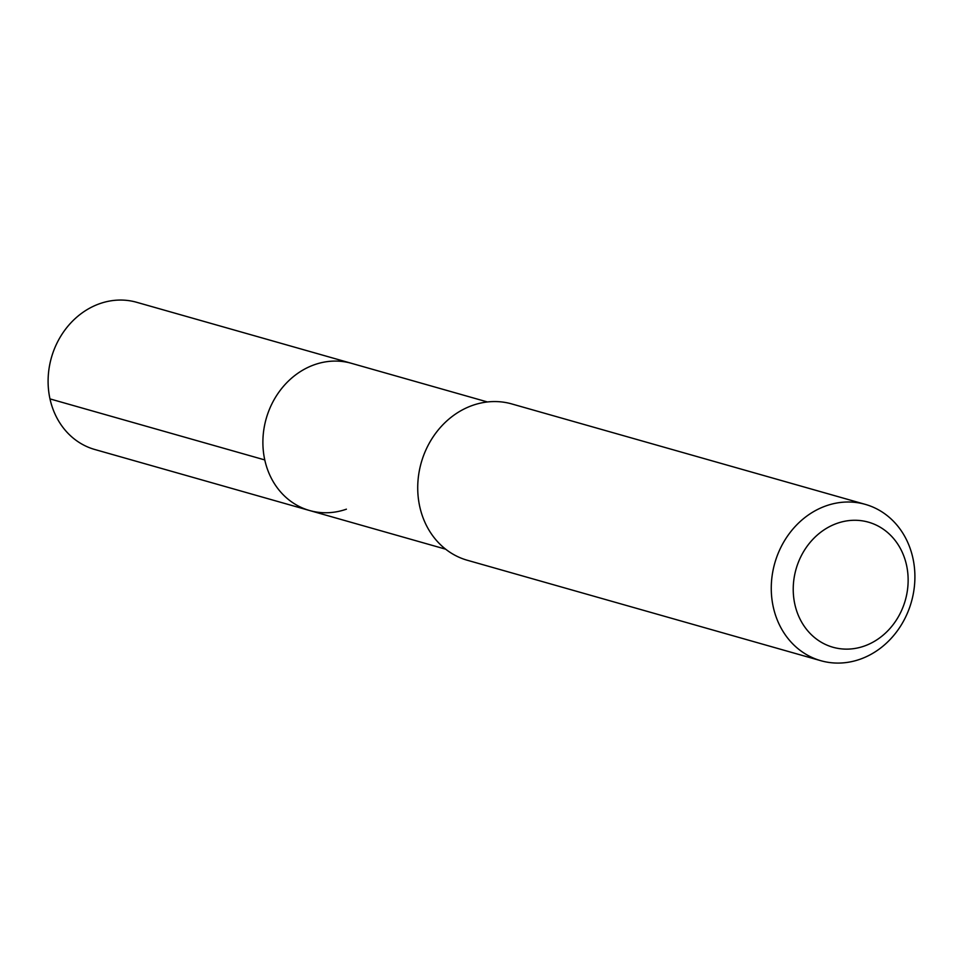 <?xml version="1.0" encoding="UTF-8"?>
<svg xmlns="http://www.w3.org/2000/svg" width="963" height="963" viewBox="0 0 963 963"><rect width="100%" height="100%" fill="white"/><g stroke="black" fill="none" stroke-linecap="round" stroke-linejoin="round"><path stroke-width="1.44" d="M487.471 401.968L136.638 302.286A76.522 66.856 105.9 0 0 99.839 303.634A76.522 66.856 105.9 0 0 48.15 378.363A76.522 66.856 105.9 0 0 94.819 449.504L309.605 510.522A76.522 66.856 -74.1 0 1 262.935 439.381A76.522 66.856 -74.1 0 1 314.624 364.652A76.522 66.856 -74.1 0 1 351.423 363.316A76.522 66.856 105.9 0 0 314.624 364.652A76.522 66.856 105.9 0 0 262.935 439.381A76.522 66.856 105.9 0 0 309.605 510.522A76.522 66.856 -74.1 0 0 346.403 509.186M865.292 504.371L511.75 403.93A81.265 70.997 105.9 0 0 472.677 405.351A81.265 70.997 105.9 0 0 417.773 484.714A81.265 70.997 105.9 0 0 467.332 560.261L820.873 660.714A81.265 70.997 -74.1 0 1 771.315 585.155A81.265 70.997 -74.1 0 1 826.206 505.804A81.265 70.997 -74.1 0 1 865.292 504.371A81.265 70.997 -74.1 0 1 914.85 579.931A81.265 70.997 -74.1 0 1 859.959 659.282A81.265 70.997 -74.1 0 1 820.873 660.714M864.184 646.101A65.003 56.805 -74.1 0 1 794.836 604.246A65.003 56.805 -74.1 0 1 837.184 523.306A65.003 56.805 -74.1 0 1 906.532 565.161A65.003 56.805 -74.1 0 1 864.184 646.101M49.992 398.899L264.777 459.929M445.64 549.175L309.605 510.522"/></g></svg>
